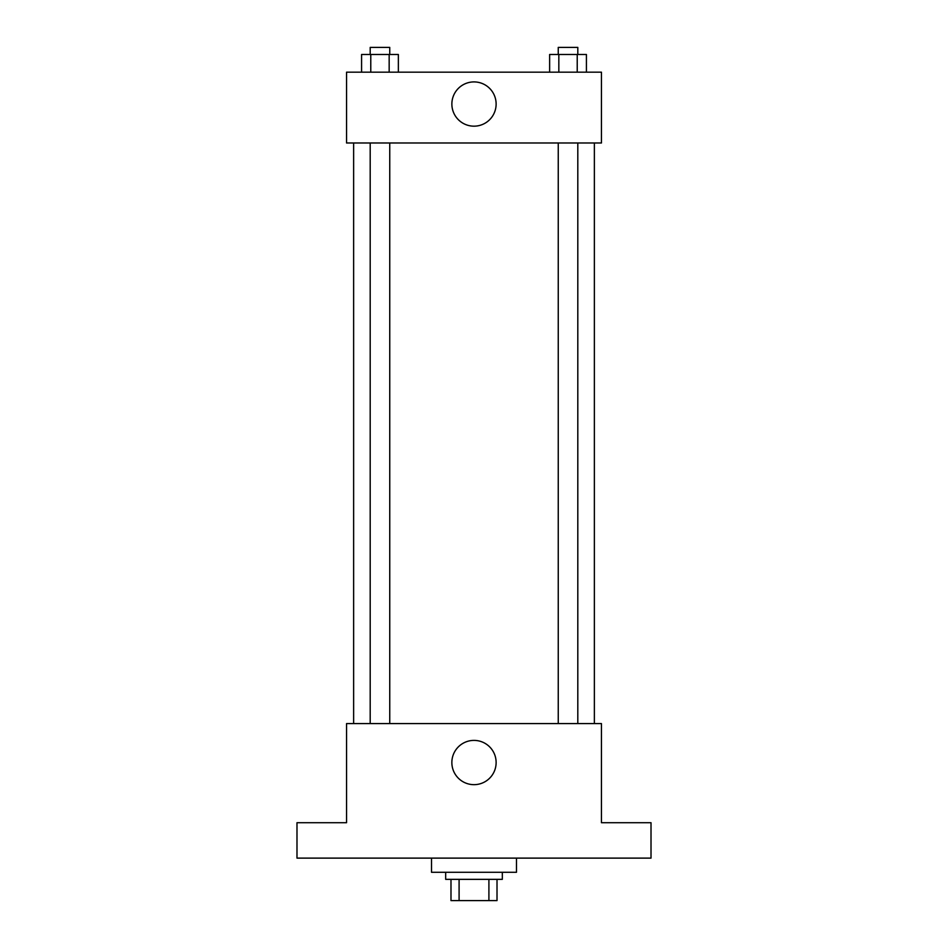 <?xml version="1.0" encoding="UTF-8"?>
<svg xmlns="http://www.w3.org/2000/svg" width="948" height="948" viewBox="0 0 948 948"><rect width="100%" height="100%" fill="white"/><g stroke="black" fill="none" stroke-linecap="round" stroke-linejoin="round"><path stroke-width="1.42" d="M488.907 879.353L488.907 900.6L450.987 900.6L450.987 879.353M488.907 900.6L497.013 900.6L497.013 879.353L497.013 900.6M502.322 872.279L502.322 879.353L445.679 879.353L445.679 872.279M459.093 879.353L459.093 900.6M431.518 858.118L431.518 872.279L516.482 872.279L516.482 858.118M651.015 858.118L296.985 858.118L296.985 822.71L346.553 822.71L346.553 723.585L601.447 723.585L601.447 822.71L651.015 822.71L651.015 858.118M496.124 762.536A22.124 22.124 0 0 1 462.932 781.697A22.124 22.124 0 0 1 462.932 743.362A22.124 22.124 0 0 1 496.124 762.536M594.372 142.982L594.372 723.585M558.254 723.585L558.254 142.982M389.746 142.982L389.746 723.585M601.447 142.982L346.553 142.982L346.553 72.178L601.447 72.178L601.447 142.982M496.124 104.043A22.124 22.124 0 0 1 462.932 123.204A22.124 22.124 0 0 1 462.932 84.882A22.124 22.124 0 0 1 496.124 104.043M586.421 72.178L586.421 54.486L549.639 54.486L549.639 72.178M577.225 54.486L577.225 72.178M558.834 54.486L558.834 72.178M558.254 54.486L558.254 47.4L577.806 47.4L577.806 54.486M398.361 72.178L398.361 54.486L361.579 54.486L361.579 72.178M389.166 54.486L389.166 72.178M370.775 54.486L370.775 72.178M370.194 54.486L370.194 47.4L389.746 47.4L389.746 54.486M353.628 142.982L353.628 723.585M577.806 723.585L577.806 142.982M370.194 142.982L370.194 723.585"/></g></svg>
